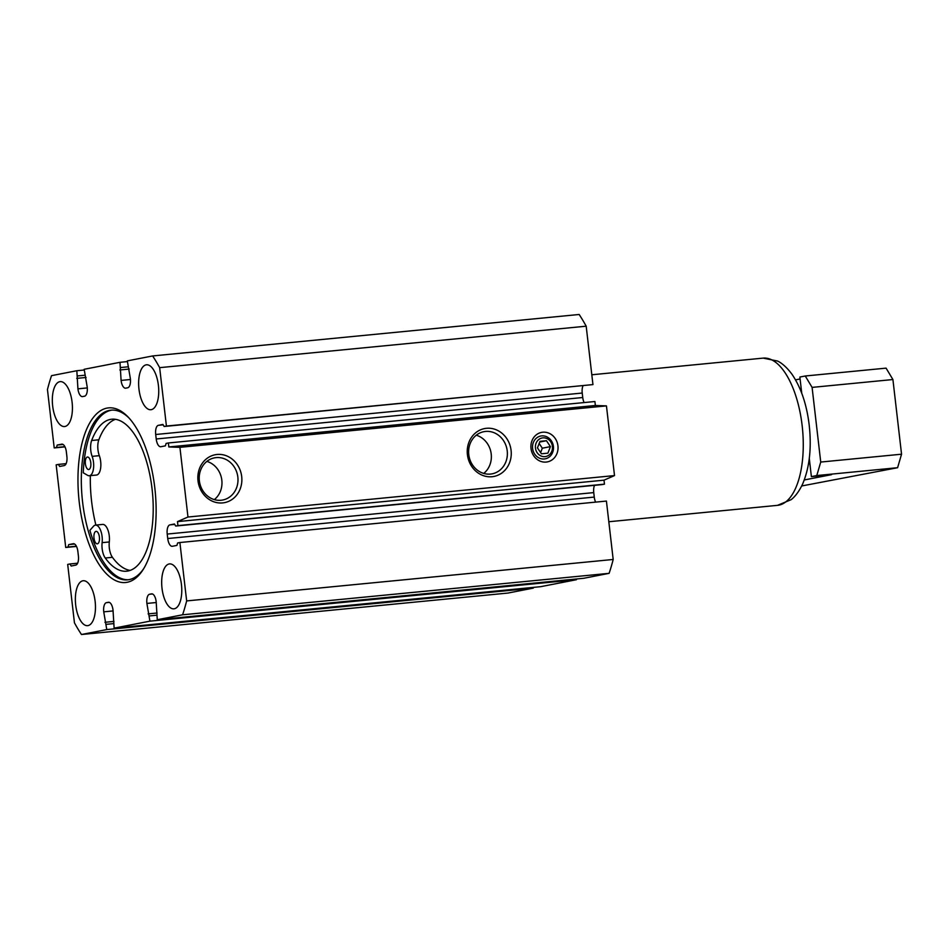 <?xml version="1.0" encoding="UTF-8"?>
<svg xmlns="http://www.w3.org/2000/svg" width="949" height="949" viewBox="0 0 949 949"><rect width="100%" height="100%" fill="white"/><g stroke="black" fill="none" stroke-linecap="round" stroke-linejoin="round"><path stroke-width="1.42" d="M547.893 453.159L541.416 453.788L537.454 447.881L539.981 441.344L546.458 440.716L550.42 446.623L547.893 453.159M540.622 452.602L542.33 448.201L539.151 443.468M552.401 446.421A9.454 8.505 -101 0 1 540.645 455.793A9.454 8.505 -101 0 1 538.759 439.529A9.454 8.505 -101 0 1 552.401 446.421M553.409 446.421A11.625 10.451 -101 0 1 538.961 457.928A11.625 10.451 -101 0 1 536.648 437.94A11.625 10.451 -101 0 1 553.409 446.421M557.941 445.84A15.042 13.523 -101 0 1 539.234 460.728A15.042 13.523 -101 0 1 536.244 434.867A15.042 13.523 -101 0 1 557.941 445.84M476.268 435.211A21.483 19.3 -101 0 1 491.214 454.013A21.483 19.3 -101 0 1 483.717 473.421M507.229 450.894A21.483 19.3 -101 0 1 492.104 473.836A21.483 19.3 -101 0 1 469.055 456.445A21.483 19.3 -101 0 1 483.883 431.676A21.483 19.3 -101 0 1 507.229 450.894M511.084 450.395A24.389 21.922 -101 0 1 480.763 474.547A24.389 21.922 -101 0 1 475.912 432.602A24.389 21.922 -101 0 1 511.084 450.395M206.882 461.392A21.483 19.3 -101 0 1 221.829 480.194A21.483 19.3 -101 0 1 214.332 499.601M237.843 477.074A21.483 19.3 -101 0 1 222.718 500.016A21.483 19.3 -101 0 1 199.658 482.638A21.483 19.3 -101 0 1 214.498 457.857A21.483 19.3 -101 0 1 237.843 477.074M241.698 476.576A24.389 21.922 -101 0 1 211.366 500.728A24.389 21.922 -101 0 1 206.514 458.782A24.389 21.922 -101 0 1 241.698 476.576M158.4 385.365A22.562 9.858 84.4 0 1 150.867 409.719A22.562 9.858 84.4 0 1 138.874 388.212A22.562 9.858 84.4 0 1 146.502 364.796A22.562 9.858 84.4 0 1 158.4 385.365M95.125 601.31A22.562 9.858 84.4 0 1 87.593 625.664A22.562 9.858 84.4 0 1 75.6 604.157A22.562 9.858 84.4 0 1 83.227 580.741A22.562 9.858 84.4 0 1 95.125 601.31M181.437 584.477A22.562 9.858 84.4 0 1 173.916 608.831A22.562 9.858 84.4 0 1 161.911 587.324A22.562 9.858 84.4 0 1 169.539 563.908A22.562 9.858 84.4 0 1 181.437 584.477M72.088 402.186A22.562 9.858 84.4 0 1 64.556 426.54A22.562 9.858 84.4 0 1 52.563 405.033A22.562 9.858 84.4 0 1 60.19 381.628A22.562 9.858 84.4 0 1 72.088 402.186M90.796 462.744A6.263 2.74 84.4 0 1 88.708 469.506A6.263 2.74 84.4 0 1 85.398 463.788A6.263 2.74 84.4 0 1 87.486 457.027A6.263 2.74 84.4 0 1 90.796 462.744M99.396 537.063A6.263 2.74 84.4 0 1 97.308 543.836A6.263 2.74 84.4 0 1 93.998 538.119A6.263 2.74 84.4 0 1 96.086 531.357A6.263 2.74 84.4 0 1 99.396 537.063M89.313 475.746L96.49 475.046A12.539 5.48 -95.6 0 0 100.618 468.237A12.539 5.48 -95.6 0 0 99.325 455.674L92.136 456.362A12.539 5.48 84.4 0 1 93.441 468.936A12.539 5.48 84.4 0 1 89.313 475.746A12.539 5.48 84.4 0 1 87.616 475.33L83.263 472.792A85.244 37.236 84.4 0 1 111.946 410.098M128.435 579.744A85.244 37.236 84.4 0 1 89.918 530.337L93.512 526.244A12.539 5.48 84.4 0 1 95.481 525.117A12.539 5.48 84.4 0 1 102.124 542.65A12.539 5.48 84.4 0 0 105.256 558.012A76.347 33.345 84.4 0 0 126.585 571.191A76.347 33.345 84.4 0 0 152.398 491.973A76.347 33.345 84.4 0 0 111.816 419.209A76.347 33.345 84.4 0 0 91.662 440.49A12.539 5.48 84.4 0 0 92.136 456.362M115.458 419.316A76.347 33.345 -95.6 0 0 98.838 439.79A12.539 5.48 -95.6 0 0 99.325 455.674M95.481 525.117L102.67 524.417A12.539 5.48 -95.6 0 1 109.301 541.95A12.539 5.48 -95.6 0 0 112.433 557.312A76.347 33.345 -95.6 0 0 130.132 570.396M79.289 502.59A87.759 38.328 -95.6 0 0 143.002 569.78A87.759 38.328 -95.6 0 0 155.197 491.523A87.759 38.328 -95.6 0 0 128.151 417.074A87.759 38.328 -95.6 0 0 89.787 422.839A87.759 38.328 -95.6 0 0 79.289 502.59M129.123 418.118A85.244 37.236 -95.6 0 0 111.045 410.158A85.244 37.236 -95.6 0 0 82.61 502.163A85.244 37.236 -95.6 0 0 127.546 579.863A85.244 37.236 -95.6 0 0 143.75 568.57M90.345 475.639A85.244 37.236 -95.6 0 0 91.59 501.286A85.244 37.236 -95.6 0 0 95.896 525.07M77.925 388.829A8.529 3.725 84.4 0 0 82.421 396.599A8.529 3.725 84.4 0 0 82.575 396.587L84.52 396.207A8.529 3.725 84.4 0 0 87.213 387.026L84.164 369.291L119.989 362.316L121.092 380.419A8.529 3.725 84.4 0 0 125.576 388.188A8.529 3.725 84.4 0 0 125.731 388.165L127.676 387.785A8.529 3.725 84.4 0 0 130.369 378.615L127.32 360.881L152.635 355.946A175.518 76.667 84.4 0 1 159.657 367.654L166.419 426.054L164.153 426.492L162.92 424.44L158.388 425.318A8.529 3.725 84.4 0 0 155.695 434.5L156.217 438.984A8.529 3.725 84.4 0 0 160.713 446.754A8.529 3.725 84.4 0 0 160.867 446.73L165.399 445.84L166.111 443.42L168.376 442.969L168.839 446.955L179.919 447.335L187.973 517.027L177.475 521.618L177.938 525.604L175.672 526.043L174.438 523.99L169.907 524.88A8.529 3.725 84.4 0 0 167.214 534.062L167.736 538.534A8.529 3.725 84.4 0 0 172.232 546.304A8.529 3.725 84.4 0 0 172.386 546.28L176.917 545.402L177.629 542.97L179.895 542.531L186.656 600.919A175.518 76.667 84.4 0 1 182.588 614.798L157.273 619.733L156.17 601.619A8.529 3.725 84.4 0 0 151.674 593.849A8.529 3.725 84.4 0 0 151.52 593.872L149.586 594.252A8.529 3.725 84.4 0 0 146.893 603.434L149.93 621.156L114.117 628.143L113.014 610.029A8.529 3.725 84.4 0 0 108.518 602.259A8.529 3.725 84.4 0 0 108.364 602.283L106.418 602.662A8.529 3.725 84.4 0 0 103.738 611.844L106.774 629.578L81.46 634.513A175.518 76.667 84.4 0 1 74.437 622.805L67.687 564.406L69.953 563.967L71.175 566.019L75.706 565.13A8.529 3.725 84.4 0 0 78.399 555.96L77.877 551.476A8.529 3.725 84.4 0 0 73.393 543.706A8.529 3.725 84.4 0 0 73.239 543.73L68.708 544.607L67.996 547.039L65.73 547.478L56.169 464.844L58.435 464.405L59.657 466.457L64.188 465.579A8.529 3.725 84.4 0 0 66.881 456.398L66.359 451.914A8.529 3.725 84.4 0 0 61.875 444.144A8.529 3.725 84.4 0 0 61.721 444.168L57.189 445.057L56.477 447.477L54.212 447.928L47.45 389.529A175.518 76.667 84.4 0 1 51.519 375.662L76.833 370.727L77.925 388.829L87.296 387.927M152.635 355.946L579.163 314.487A175.518 76.667 84.4 0 1 586.185 326.195L592.947 384.594L164.153 426.492M155.695 434.5L582.235 393.04A8.529 3.725 84.4 0 1 583.006 385.78M582.235 393.04L582.745 397.524A8.529 3.725 84.4 0 0 584.121 402.566M168.376 442.969L594.904 401.522L595.367 405.496L606.447 405.887L614.513 475.579L604.003 480.17L604.466 484.156L602.2 484.595L175.672 526.043M167.214 534.062L593.754 492.602A8.529 3.725 84.4 0 1 594.525 485.342M593.754 492.602L594.264 497.086A8.529 3.725 84.4 0 0 595.64 502.128M179.895 542.531L606.423 501.072L613.184 559.471A175.518 76.667 84.4 0 1 609.116 573.338L583.801 578.273L157.273 619.733M576.387 578.997L576.47 579.709L540.645 586.684L114.117 628.143M533.231 587.407L533.302 588.119L508 593.054L81.46 634.513M106.774 629.578L533.302 588.119M106.169 624.347L113.595 623.623M104.948 622.295L113.951 621.417M149.93 621.156L576.47 579.709M149.337 615.937L156.751 615.213M148.103 613.884L157.107 613.007M182.588 614.798L609.116 573.338M186.656 600.919L613.184 559.471M177.938 525.604L604.466 484.156M177.475 521.618L604.003 480.17M187.973 517.027L614.513 475.579M179.919 447.335L606.447 405.887M168.839 446.955L595.367 405.496M166.419 426.054L592.947 384.594M159.657 367.654L586.185 326.195M119.882 369.968L129.266 369.054M120.594 367.536L128.329 366.788M119.989 362.316L127.403 361.593M76.727 378.378L86.098 377.465M77.438 375.946L85.173 375.199M76.833 370.727L84.247 370.003M54.212 447.928L64.995 446.872M56.477 447.477L64.888 446.671M57.189 445.057L63.097 444.476M58.435 464.405L66.11 463.658M65.73 547.478L76.513 546.434M67.996 547.039L76.406 546.221M68.708 544.607L74.615 544.038M69.953 563.967L77.628 563.22M550.42 446.623L542.33 448.201M546.458 440.716L539.708 442.032M808.738 462.424L809.734 462.329M808.501 463.859L809.877 463.61M804.289 479.969L831.585 474.642L811.383 476.612L816.781 475.556L897.6 467.703L801.703 485.971M812.095 387.394L805.262 375.994L886.081 368.141L892.914 379.541L812.095 387.394L820.731 462.056L816.781 475.556M897.6 467.703L901.55 454.203L820.731 462.056M795.559 379.861L800.09 378.983M801.739 393.218L799.865 377.05L805.262 375.994M892.914 379.541L901.55 454.203M811.383 476.612L809.283 458.45M802.142 425.532A73.963 32.313 84.4 0 1 777.468 505.354L791.086 499.696C792.498 498.652 797.468 494.761 802.593 484.097C809.521 467.703 811.727 448.047 809.2 425.14C806.745 404.44 800.968 387.441 791.905 374.143C784.823 364.665 779.188 361.794 777.611 361.059L763.162 358.117A73.963 32.313 84.4 0 1 802.142 425.532M98.838 439.79L91.662 440.49M112.433 557.312L105.256 558.012M109.301 541.95L102.124 542.65M103.738 611.844L113.121 610.931M106.418 602.662L109.325 602.378M146.893 603.434L156.277 602.52M149.586 594.252L152.492 593.967M167.736 538.534L594.264 497.086M169.907 524.88L174.687 524.417M156.217 438.984L582.745 397.524M158.388 425.318L163.169 424.855M121.092 380.419L130.452 379.505M763.162 358.117L591.808 374.772M777.468 505.354L608.819 521.748"/></g></svg>
